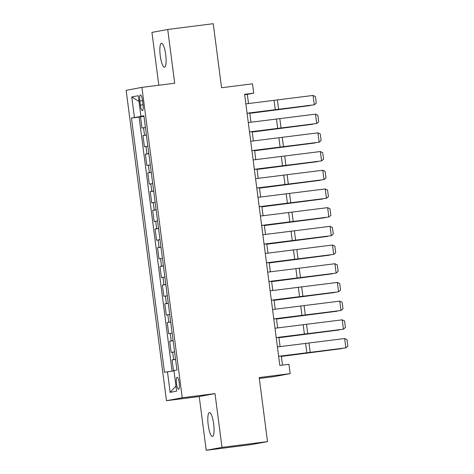 <?xml version="1.0" encoding="UTF-8"?>
<svg xmlns="http://www.w3.org/2000/svg" width="474" height="474" viewBox="0 0 474 474"><rect width="100%" height="100%" fill="white"/><g stroke="black" fill="none" stroke-linecap="round" stroke-linejoin="round"><path stroke-width="0.71" d="M213.679 424.023A12.069 2.773 -97.2 0 0 209.431 412.558A12.069 2.773 -97.2 0 0 208.216 425.036A12.069 2.773 -97.2 0 0 212.465 436.501A12.069 2.773 -97.2 0 0 213.679 424.023M165.716 54.735A12.069 2.773 -97.2 0 0 161.468 43.27A12.069 2.773 -97.2 0 0 160.253 55.748A12.069 2.773 -97.2 0 0 164.502 67.213A12.069 2.773 -97.2 0 0 165.716 54.735M179.231 383.01A6.032 1.386 -97.2 0 0 177.11 377.274A6.032 1.386 -97.2 0 0 176.506 383.513A6.032 1.386 -97.2 0 0 178.627 389.249A6.032 1.386 -97.2 0 0 179.231 383.01M259.314 378.471L274.363 376.563L290.147 373.636L288.933 364.287L279.826 365.442L244.614 94.32L253.72 93.165L252.506 83.815L221.554 87.743L213.235 23.7L167.719 29.471L151.941 32.398L158.802 85.243M206.214 450.3L251.73 444.529L267.514 441.602L221.998 447.373L215.012 393.616L182.241 397.769L166.463 400.696L199.234 396.542L206.214 450.3L221.998 447.373M182.241 397.769L141.927 87.382L126.149 90.315L166.463 400.696M145.429 127.453L141.987 128.033L140.529 116.817L143.989 116.379M146.401 134.936L142.958 135.517L146.419 135.072M142.958 135.517L144.416 146.733L147.858 146.152M150.288 164.851L146.845 165.432L145.388 154.21L148.848 153.772M152.717 183.551L149.274 184.131L147.817 172.909L151.277 172.471M155.146 202.25L151.704 202.825L150.246 191.609L153.706 191.17M157.575 220.943L154.127 221.524L152.669 210.308L156.136 209.869M159.999 239.643L156.556 240.223L155.099 229.001L158.565 228.563M162.428 258.342L158.986 258.923L157.528 247.701L160.988 247.262M164.857 277.041L161.415 277.616L159.957 266.4L163.417 265.961M167.286 295.735L163.844 296.315L162.386 285.099L165.847 284.661M169.716 314.434L166.273 315.014L164.816 303.798L168.276 303.354M172.145 333.133L168.703 333.714L167.245 322.492L170.705 322.053M174.574 351.832L171.126 352.413L169.674 341.191L173.134 340.753M139.854 100.98L140.387 105.098A5.848 1.345 -97.2 0 0 142.443 110.649A5.848 1.345 -97.2 0 0 143.03 104.606L142.496 100.488A5.848 1.345 -97.2 0 0 140.44 94.936A5.848 1.345 -97.2 0 0 139.854 100.98L142.514 100.642M143.397 116.023L131.452 118.05L164.484 372.345L167.464 371.788L170.136 392.359L176.618 391.151L173.952 370.585L176.938 370.034L143.906 115.739L140.92 116.296L143.936 115.964M134.438 117.499L131.766 96.927L138.254 95.724L140.92 116.296M140.529 116.817L139.101 117.078L172.098 371.148M175.546 359.31L172.098 359.89L173.537 370.952M169.674 341.191L173.117 340.61M167.245 322.492L170.687 321.917M164.816 303.798L168.258 303.218M162.386 285.099L165.829 284.519M159.957 266.4L163.4 265.819M157.528 247.701L160.97 247.12M155.099 229.001L158.541 228.427M152.669 210.308L156.118 209.727M150.246 191.609L153.689 191.028M147.817 172.909L151.259 172.329M145.388 154.21L148.83 153.635M143.966 116.189L143.426 116.254M290.147 373.636L259.195 377.559L267.514 441.602M141.927 87.382L174.699 83.228L167.719 29.471M248.512 103.545L247.321 94.35L253.72 93.165M282.486 365.104L281.307 356.039M280.087 346.618L278.878 337.34M277.657 327.919L276.449 318.641M275.228 309.22L274.025 299.941M272.799 290.526L271.596 281.242M270.37 271.827L269.167 262.549M267.94 253.128L266.738 243.849M265.517 234.429L264.308 225.15M263.088 215.729L261.879 206.451M260.659 197.036L259.45 187.757M258.229 178.337L257.026 169.058M255.8 159.637L254.597 150.359M253.371 140.938L252.168 131.659M250.942 122.245L249.739 112.966M244.661 94.687L247.321 94.35M139.101 117.078L131.452 118.05M172.098 359.89L175.564 359.452M167.464 371.788L173.988 370.887M138.995 101.454L131.766 96.927M170.136 392.359L175.955 386.032M215.012 393.616L199.234 396.542M245.858 103.871L313.071 95.452L314.286 104.801L316.282 103.136L315.429 96.595L313.071 95.452M247.073 113.215L314.286 104.801L247.078 113.286M249.786 113.345L310.423 105.536L249.78 113.286M248.287 122.565L315.5 114.151L316.715 123.501L318.712 121.836L317.858 115.295L315.5 114.151M249.496 131.914L316.715 123.501L249.508 131.985M250.71 141.264L317.924 132.85L319.138 142.2L321.141 140.535L320.288 133.988L317.924 132.85M251.925 150.613L319.138 142.2L251.937 150.685M253.14 159.963L320.353 151.544L321.568 160.893L323.564 159.234L322.717 152.687L320.353 151.544M254.354 169.313L321.568 160.893L254.366 169.384M255.569 178.662L322.782 170.243L323.997 179.593L325.994 177.928L325.146 171.387L322.782 170.243M256.784 188.012L323.997 179.593L256.795 188.077M252.215 132.045L312.852 124.235L252.209 131.985M254.645 150.744L315.281 142.935L254.639 150.685M257.074 169.437L317.71 161.628L257.068 169.378M259.503 188.137L320.14 180.327L259.491 188.077M257.998 197.356L325.211 188.942L326.426 198.292L328.423 196.627L327.575 190.086L325.211 188.942M259.213 206.705L326.426 198.292L259.219 206.777M261.932 206.836L322.569 199.027L261.921 206.777M260.427 216.055L327.641 207.642L328.855 216.991L330.852 215.326L330.005 208.785L327.641 207.642M261.642 225.405L328.855 216.991L261.648 225.476M264.362 225.535L324.992 217.726L264.35 225.476M262.857 234.754L330.07 226.335L331.285 235.685L333.281 234.026L332.428 227.479L330.07 226.335M264.071 244.104L331.285 235.685L264.077 244.175M266.785 244.234L327.421 236.425L266.779 244.169M265.286 253.454L332.499 245.034L333.714 254.384L335.711 252.725L334.857 246.178L332.499 245.034M266.501 262.803L333.714 254.384L266.507 262.869M269.214 262.928L329.851 255.119L269.208 262.869M267.709 272.153L334.928 263.734L336.137 273.083L338.14 271.418L337.287 264.877L334.928 263.734M268.924 281.497L336.137 273.083L268.936 281.568M271.643 281.627L332.28 273.818L271.638 281.568M270.139 290.846L337.352 282.433L338.566 291.783L340.569 290.118L339.716 283.576L337.352 282.433M271.353 300.196L338.566 291.783L271.365 300.267M274.073 300.326L334.709 292.517L274.067 300.267M272.568 309.546L339.781 301.132L340.996 310.476L342.992 308.817L342.145 302.27L339.781 301.132M273.782 318.895L340.996 310.476L273.794 318.966M276.502 319.026L337.138 311.217L276.496 318.966M274.997 328.245L342.21 319.826L343.425 329.175L345.422 327.516L344.574 320.969L342.21 319.826M276.212 337.595L343.425 329.175L276.224 337.666M278.931 337.719L339.568 329.91L278.919 337.66M277.426 346.944L344.639 338.525L345.854 347.875L347.851 346.21L347.004 339.668L344.639 338.525M278.641 356.294L345.854 347.875L278.647 356.359M281.36 356.418L341.997 348.609L281.349 356.359M144.517 135.226L143.545 127.743M173.656 359.6L172.684 352.123M171.227 340.901L170.255 333.423M168.797 322.207L167.826 314.724M166.374 303.508L165.402 296.025M163.945 284.809L162.973 277.331M161.516 266.11L160.544 258.632M159.086 247.41L158.115 239.933M156.657 228.717L155.685 221.234M154.228 210.018L153.256 202.54M151.798 191.318L150.827 183.841M149.369 172.619L148.403 165.142M146.946 153.926L145.974 146.442M143.047 104.76L140.387 105.098M274.055 100.429L275.27 109.778M277.403 100.008L278.617 109.358M276.478 119.128L277.693 128.478M279.832 118.707L281.046 128.057M278.908 137.827L280.122 147.171M282.261 137.407L283.476 146.756M281.337 156.521L282.551 165.87M284.69 156.106L285.905 165.45M283.766 175.22L284.981 184.57M287.12 174.799L288.334 184.149M286.195 193.919L287.41 203.269M289.549 193.499L290.763 202.848M288.625 212.619L289.839 221.968M291.978 212.198L293.193 221.548M291.054 231.312L292.268 240.662M294.401 230.897L295.616 240.247M293.483 250.011L294.692 259.361M296.831 249.591L298.045 258.94M295.906 268.711L297.121 278.06M299.26 268.29L300.475 277.64M298.336 287.41L299.55 296.76M301.689 286.989L302.904 296.339M300.765 306.109L301.979 315.453M304.118 305.689L305.333 315.038M303.194 324.803L304.409 334.152M306.548 324.388L307.762 333.732M305.623 343.502L306.838 352.852M308.977 343.081L310.192 352.431"/></g></svg>
